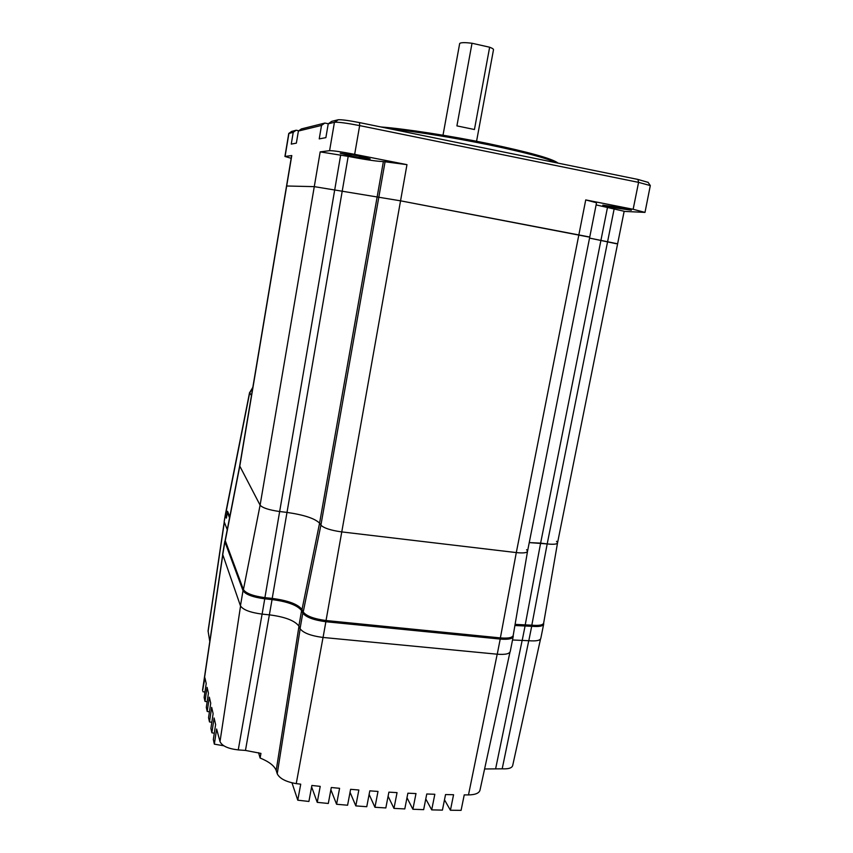 <?xml version="1.0" encoding="UTF-8"?>
<svg xmlns="http://www.w3.org/2000/svg" width="853" height="853" viewBox="0 0 853 853"><rect width="100%" height="100%" fill="white"/><g stroke="black" fill="none" stroke-linecap="round" stroke-linejoin="round"><path stroke-width="1.28" d="M380.822 126.948C405.143 128.814 450.277 135.766 488.769 143.699C529.031 152.186 552.051 158.594 557.819 162.934L558.022 163.126M556.54 162.816C547.285 158.327 524.744 152.324 488.897 144.839C451.791 137.354 418.855 132.023 390.077 128.846M352.193 156.376L370.159 158.903L358.292 155.79L340.24 153.252L352.193 156.376M611.366 207.375L631.359 210.19L622.839 207.951L602.772 205.125L611.366 207.375M324.844 123.067L321.517 125.423L298.39 131.042L301.397 128.92L324.844 123.067L328.277 123.76M291.63 131.447L296.162 130.232L293.229 132.3L288.74 133.526M645.017 212.28L650.306 185.581L638.577 182.371L359.657 125.604C347.342 123.195 339.057 122.064 334.802 122.224L328.234 123.792L325.878 137.642L319.235 138.879L321.517 125.423M320.184 151.877L348.195 156.376C365.884 159.756 377.612 161.484 383.381 161.558L406.966 164.65L354.667 154.329C341.605 151.834 333.246 150.608 329.589 150.672L320.184 151.877L314.277 186.636L286.533 185.997L314.277 186.636L400.505 200.818L314.277 186.636L260.101 505.168L239.682 465.909L291.619 155.662M526.6 549.695L527.559 551.102C527.282 552.84 523.529 553.33 516.3 552.584C523.507 553.33 527.261 552.84 527.559 551.123L589.754 237.027L400.505 200.818L588.485 236.953M624.129 211.395L644.996 212.397L633.15 209.284L585.734 199.922L516.3 552.584L341.317 531.856C330.623 530.321 323.82 528.082 320.909 525.149L319.576 523.166C314.842 518.432 303.871 514.828 286.64 512.365L279.315 511.48C268.866 509.966 262.457 507.855 260.101 505.168L239.682 465.909L225.245 539.97M298.39 131.042L296.364 143.144L291.268 144.093L293.229 132.3M291.63 155.587L284.923 156.451L291.172 158.295M589.764 236.974L596.535 202.769L585.734 199.922M556.529 541.303L557.574 542.7L617.615 243.809L589.551 238.094L616.261 243.713M617.625 243.766L624.161 211.267L596.119 204.912M328.234 123.792L331.668 121.371L338.278 119.74C341.936 119.591 349.037 120.55 359.561 122.608L637.948 179.439L648.109 182.371M298.795 130.754L296.162 130.232M459.618 43.802L460.034 43.204C461.697 42.458 465.695 42.469 472.018 43.247L456.909 125.881L474.439 129.517L489.643 47.224C492.512 48.312 493.791 49.197 493.471 49.879L476.56 141.267M489.643 47.224L472.018 43.247M557.51 543.062L543.713 622.797C543.35 625.036 539.384 625.825 531.824 625.185L547.189 543.926C553.864 544.64 557.329 544.235 557.574 542.7C557.308 544.235 553.842 544.63 547.189 543.926L529.255 542.593L540.621 543.126L607.496 207.364M258.555 752.687L260.112 758.018C269.036 761.676 274.399 765.823 276.191 770.462L277.236 773.788C279.677 778.597 286.022 781.87 296.247 783.63L300.725 784.174L297.772 800.189L308.914 801.457L311.867 785.464L320.216 786.37L317.241 802.353L328.298 803.473L331.295 787.511L339.59 788.311L336.583 804.262L347.587 805.221L350.604 789.313L358.846 790.006L355.818 805.893L366.758 806.714L369.807 790.848L378.007 791.435L374.947 807.269L385.823 807.94L388.893 792.149L397.05 792.629L393.969 808.388L404.791 808.921L407.883 793.194L415.987 793.567L412.884 809.262L423.653 809.646L426.767 793.994L434.827 794.271L431.703 809.881L442.419 810.115L445.543 794.559L453.572 794.729L450.427 810.243L461.089 810.35L464.235 794.889L468.489 794.921C475.558 794.772 479.418 793.077 480.058 789.857L509.945 652.257M260.112 758.018L260.943 753.402L245.461 750.427L238.254 749.904C228.082 748.731 222.004 745.959 220.01 741.588L216.63 729.016L214.348 744.147L213.346 739.551L215.606 724.549L214.103 717.97L211.875 732.802L210.904 728.398L213.122 713.673L211.672 707.361L209.486 721.915L208.558 717.682L210.723 703.224L209.337 697.157L207.194 711.445L206.309 707.372L208.431 693.18L207.087 687.347L204.997 701.379L204.134 697.455L206.213 683.52L204.923 677.9L202.619 690.546L222.729 555.442M202.641 689.565L202.619 690.546M224.243 521.929L208.068 630.953L209.785 641.541M450.427 810.243L444.488 799.837M431.703 809.881L425.786 798.941M412.884 809.262L406.988 797.736M393.969 808.388L388.094 796.233M374.947 807.269L369.114 794.41M355.818 805.893L350.039 792.266M336.583 804.262L330.879 789.761M317.241 802.353L311.612 786.892M297.772 800.189L291.993 782.862M214.348 744.147L223.806 745.789M211.875 732.802L214.295 733.239M209.486 721.915L211.821 722.342M207.194 711.445L209.433 711.86M204.997 701.379L207.14 701.774M202.875 691.687L204.933 692.071M484.6 768.969L502.193 768.82C508.697 769.129 512.216 767.945 512.749 765.269L540.514 639.089M527.495 551.518L513.271 635.09C512.856 637.617 508.559 638.556 500.37 637.905L326.038 620.526C313.957 618.915 306.355 616.069 303.22 611.985L302.015 609.522C297.9 604.18 287.962 600.48 272.214 598.411L264.91 597.654C253.106 596.066 245.941 593.379 243.425 589.615L225.16 540.407M500.37 637.905L516.3 552.584L341.317 531.856C330.623 530.321 323.82 528.082 320.909 525.149L319.576 523.166C314.842 518.432 303.871 514.828 286.64 512.365L279.315 511.48C268.866 509.966 262.457 507.855 260.101 505.168L243.425 589.615M531.824 625.185L515.084 624.396M614.192 208.676L547.189 543.926L540.621 543.126L525.288 624.513M226.45 517.835L225.267 515.073L226.408 518.102L227.356 512.408L229.564 517.792M226.29 517.824L227.559 511.278L229.788 516.662M251.464 395.547L249.566 392.583M224.232 521.258L249.63 393.094L252.765 387.795M514.892 625.526L531.696 626.294C539.309 626.934 543.308 626.134 543.724 623.884L543.617 623.33M512.525 639.985L528.807 640.72C536.409 641.328 540.429 640.475 540.855 638.14L543.606 624.439M225.16 540.471L224.893 541.794L243.02 590.671C245.568 594.498 252.808 597.207 264.75 598.817L272.054 599.574C287.674 601.621 297.516 605.299 301.589 610.609L302.804 613.083C305.96 617.22 313.659 620.099 325.878 621.73L500.221 639.068C508.473 639.729 512.824 638.78 513.271 636.231L513.175 635.656M222.644 554.301L240.45 605.822C242.966 609.778 250.185 612.539 262.116 614.117L269.409 614.853C285.009 616.868 294.829 620.621 298.87 626.102L300.053 628.65C303.188 632.926 310.855 635.858 323.063 637.458L497.246 654.208C505.477 654.827 509.838 653.814 510.307 651.17L513.143 636.871M224.254 521.983L227.261 529.649M228.06 512.493L227.356 512.408M285.083 156.408L288.932 133.345L291.801 131.319M633.15 209.284L638.577 182.371L637.948 179.439M354.667 154.329L359.657 125.604L359.561 122.608M406.966 164.65L326.038 620.526M291.779 155.545L239.778 466.218L225.245 540.855M329.589 150.672L334.44 122.278L337.959 119.793M340.699 154.894L264.91 597.654M385.129 161.43L320.909 525.149L303.22 611.985M383.381 161.558L319.576 523.166L302.015 609.522M348.195 156.376L272.214 598.411M468.489 794.921L497.192 654.208M296.247 783.63L323.031 637.458M220.01 741.588L240.546 606.067M208.121 631.38L224.339 522.185M502.193 768.82L528.753 640.71M495.71 768.361L522.217 640.059M245.461 750.427L272.054 599.574M238.254 749.904L262.095 614.117M277.236 773.788L300.16 628.853M276.191 770.462L298.966 626.315M528.807 640.72L531.696 626.294M522.271 640.07L525.149 625.622M497.246 654.208L500.221 639.068M323.063 637.458L325.878 621.73M300.053 628.65L302.804 613.083M298.87 626.102L301.589 610.609M262.116 614.117L264.75 598.817M240.45 605.822L243.02 590.671M222.654 555.207L224.893 541.794M284.923 156.451L288.762 133.42M648.013 182.211L650.306 185.581M338.278 119.74L334.802 122.224M459.671 43.524L443.006 135.211M202.566 690.056L222.633 555.143M252.829 387.369L249.513 392.828L225.267 515.073M222.569 554.759L224.808 541.367M224.179 521.599L225.267 515.095"/></g></svg>
